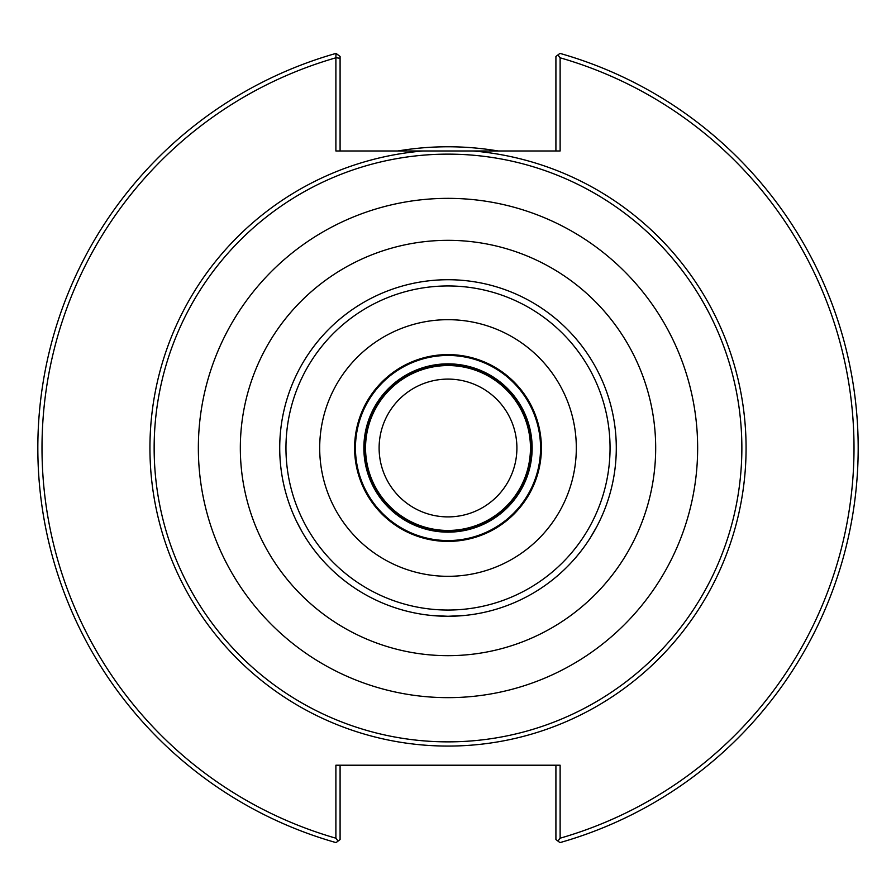 <?xml version="1.0" encoding="UTF-8"?>
<svg xmlns="http://www.w3.org/2000/svg" width="896" height="896" viewBox="0 0 896 896"><rect width="100%" height="100%" fill="white"/><g stroke="black" fill="none" stroke-linecap="round" stroke-linejoin="round"><path stroke-width="1.34" d="M448 741.866A293.866 293.866 0 0 0 741.866 448A293.866 293.866 0 0 0 448 154.134A293.866 293.866 0 0 0 154.146 448A293.866 293.866 0 0 0 448 741.866M516.902 448A68.891 68.891 0 0 1 413.56 507.662A68.891 68.891 0 0 1 413.56 388.338A68.891 68.891 0 0 1 516.902 448M436.106 280.134L431.178 280.56A168.28 168.28 0 0 0 311.416 349.709L310.666 350.75A168.28 168.28 0 0 0 295.12 377.686L294.582 378.851A168.28 168.28 0 0 0 294.582 517.149L295.12 518.314A168.28 168.28 0 0 0 310.666 545.25L311.416 546.291A168.28 168.28 0 0 0 448 616.28L464.834 615.44A168.28 168.28 0 0 0 584.595 546.291L585.346 545.25A168.28 168.28 0 0 0 600.891 518.314L601.429 517.149A168.28 168.28 0 0 0 601.429 378.851L600.891 377.686A168.28 168.28 0 0 0 585.346 350.75L584.595 349.709A168.28 168.28 0 0 0 432.454 280.437L431.178 280.56A168.28 168.28 0 0 0 311.416 349.709L310.666 350.75A168.28 168.28 0 0 0 295.12 377.686L294.582 378.851A168.28 168.28 0 0 0 294.582 517.149L295.12 518.314A168.28 168.28 0 0 0 310.666 545.25L311.416 546.291A168.28 168.28 0 0 0 463.546 615.563A168.28 168.28 0 0 1 448 616.28L464.834 615.44A168.28 168.28 0 0 0 584.595 546.291L585.346 545.25A168.28 168.28 0 0 0 600.891 518.314L601.429 517.149A168.28 168.28 0 0 0 448 279.72A168.28 168.28 0 0 0 279.72 448A168.28 168.28 0 0 0 448 616.28L431.178 615.44L448 616.28A168.28 168.28 0 0 0 601.429 378.851L600.891 377.686A168.28 168.28 0 0 0 585.346 350.75L584.595 349.709A168.28 168.28 0 0 0 432.454 280.437M557.939 54.925L559.966 53.39A410.189 410.189 0 0 1 559.966 842.61L557.939 841.075L560.123 838.197A405.978 405.978 0 0 0 560.123 57.803L557.939 54.925L555.912 56.47L555.912 150.976M473.01 150.976L422.99 150.976A298.066 298.066 0 0 0 150.405 464.688A298.066 298.066 0 0 0 456.355 745.954A298.066 298.066 0 0 0 746.077 448A298.066 298.066 0 0 0 473.01 150.976L560.123 150.976L560.123 57.803M422.99 150.976L335.888 150.976L335.888 57.803A405.978 405.978 0 0 0 335.888 838.197L338.061 841.075L336.045 842.61A410.189 410.189 0 0 1 335.966 53.413L335.888 57.803M560.123 838.197L560.123 765.218L335.888 765.218L335.888 838.197M340.088 150.976L340.088 58.318L335.966 57.702M340.088 58.318L340.088 56.47L335.966 53.413A410.189 410.189 0 0 1 336.045 53.39L340.088 56.47M338.061 841.075L340.088 839.53L340.088 765.218M555.912 765.218L555.912 839.53L557.939 841.075M498.165 150.976A301.224 301.224 0 0 0 397.835 150.976M302.266 532.146L296.677 521.629M464.834 280.56L463.546 280.437L464.834 280.56M596.859 526.501L590.408 537.656M448 576.318A128.318 128.318 0 0 0 576.318 448A128.318 128.318 0 0 0 448 319.682A128.318 128.318 0 0 0 319.693 448A128.318 128.318 0 0 0 448 576.318M448 541.397A93.397 93.397 0 0 0 541.397 448A93.397 93.397 0 0 0 448 354.603A93.397 93.397 0 0 0 354.603 448A93.397 93.397 0 0 0 448 541.397M448 355.443A92.557 92.557 0 0 0 355.454 448A92.557 92.557 0 0 0 448 540.557A92.557 92.557 0 0 0 540.557 448A92.557 92.557 0 0 0 448 355.443M448 532.146A84.146 84.146 0 0 0 532.146 448A84.146 84.146 0 0 0 448 363.854A84.146 84.146 0 0 0 363.866 448A84.146 84.146 0 0 0 448 532.146M448 364.706A83.294 83.294 0 0 0 364.706 448A83.294 83.294 0 0 0 448 531.294A83.294 83.294 0 0 0 531.306 448A83.294 83.294 0 0 0 448 364.706M448 240.33A207.67 207.67 0 0 1 655.682 448A207.67 207.67 0 0 1 448 655.67A207.67 207.67 0 0 1 240.33 448A207.67 207.67 0 0 1 448 240.33M448 697.648A249.648 249.648 0 0 0 697.648 448A249.648 249.648 0 0 0 448 198.352A249.648 249.648 0 0 0 198.352 448A249.648 249.648 0 0 0 448 697.648M530.466 448A82.454 82.454 0 0 0 448 365.546A82.454 82.454 0 0 0 365.546 448A82.454 82.454 0 0 0 448 530.454A82.454 82.454 0 0 0 530.466 448M448 610.042A162.042 162.042 0 0 0 610.053 448A162.042 162.042 0 0 0 448 285.958A162.042 162.042 0 0 0 285.958 448A162.042 162.042 0 0 0 448 610.042"/></g></svg>
